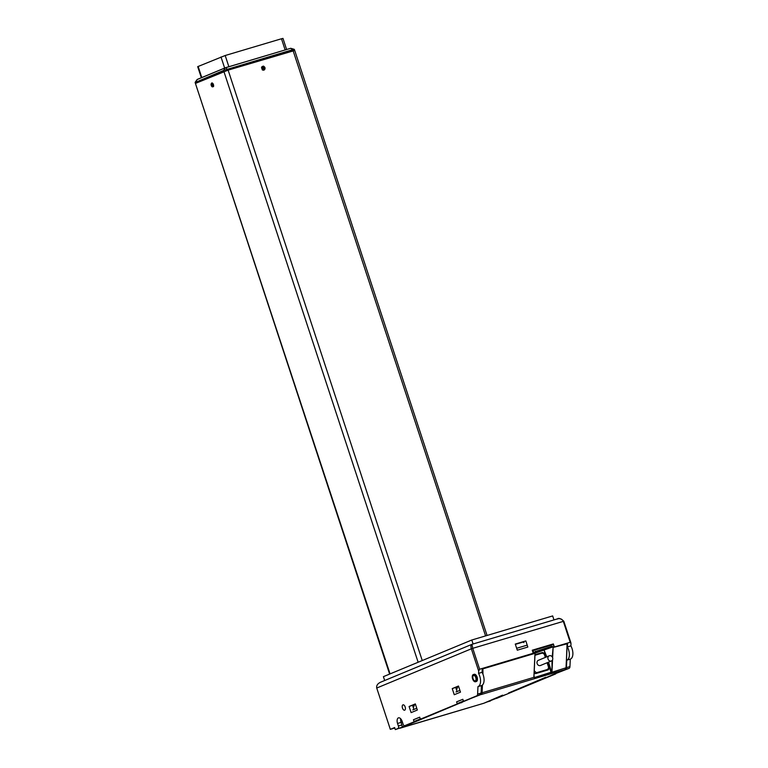 <?xml version="1.0" encoding="UTF-8"?>
<svg xmlns="http://www.w3.org/2000/svg" width="768" height="768" viewBox="0 0 768 768"><rect width="100%" height="100%" fill="white"/><g stroke="black" fill="none" stroke-linecap="round" stroke-linejoin="round"><path stroke-width="1.15" d="M201.341 77.731L197.693 66.653L225.187 55.517L281.462 38.765L285.149 49.958M286.627 49.517L282.97 38.4L281.462 38.765M213.302 86.218A1.718 0.893 -106.6 0 0 213.35 85.162M472.598 678.902A3.763 1.958 73.4 0 1 473.347 674.544A3.763 1.958 73.4 0 1 476.237 677.395A3.763 1.958 73.4 0 1 475.488 681.754A3.763 1.958 73.4 0 1 472.598 678.902M475.488 681.754L476.371 681.494A3.763 1.958 -106.6 0 0 477.12 677.136A3.763 1.958 -106.6 0 0 474.221 674.285L473.347 674.544M481.469 685.584A9.139 4.762 -106.6 0 0 483.235 675.005A9.139 4.762 -106.6 0 0 482.083 672.317L478.57 673.363A9.139 4.762 73.4 0 1 479.712 676.061A9.139 4.762 73.4 0 1 477.955 686.63L481.469 685.584L481.133 693.043L477.61 694.09A3.226 1.68 73.4 0 1 476.765 695.827L463.507 701.328L462.835 699.283L456.605 701.866L457.277 703.91L420.365 719.213L419.693 717.168L413.453 719.76L414.125 721.795L404.765 725.674A2.15 1.123 73.4 0 1 404.707 725.702A2.15 1.123 73.4 0 1 403.056 724.07L402.221 721.517A4.838 2.525 -106.6 0 0 398.496 717.85A4.838 2.525 -106.6 0 0 397.546 723.456L398.381 726.01A2.15 1.123 73.4 0 1 398.016 728.477L395.309 729.6L394.637 727.555L390.326 729.35L376.733 688.032L471.35 648.806C470.659 646.33 470.861 644.842 471.965 644.323L557.251 618.931C560.218 618.192 562.243 619.008 563.318 621.36L563.674 621.312M402.47 708.086A2.794 1.459 -106.6 0 0 404.621 710.198A2.794 1.459 -106.6 0 0 405.168 706.963A2.794 1.459 -106.6 0 0 403.027 704.842A2.794 1.459 -106.6 0 0 402.47 708.086M475.766 677.587A2.794 1.459 73.4 0 1 475.219 680.832A2.794 1.459 73.4 0 1 473.069 678.71A2.794 1.459 73.4 0 1 473.626 675.475A2.794 1.459 73.4 0 1 475.766 677.587M294.269 50.611L228.125 70.128L225.744 67.699L290.707 48.298L294.192 49.315L294.691 50.39L228.125 70.128L195.427 83.424L389.626 674.074M557.251 618.931L471.965 644.323L472.742 648.326L563.318 621.36L570.192 642.278L554.362 646.992L553.354 643.93L532.253 650.208L533.261 653.27L479.626 669.245L472.742 648.326L471.35 648.806L478.675 671.078L478.57 673.363M376.733 688.032C376.282 685.45 377.702 683.453 380.995 682.042L471.917 644.333M473.088 643.978L471.782 640.013L383.405 676.656L384.672 680.496M471.782 640.013L552.672 615.926L553.978 619.891M486.979 701.942A2.15 1.123 73.4 0 1 486.816 702.038L490.339 700.992A2.15 1.123 -106.6 0 0 490.819 700.349M569.942 666.595L566.419 667.642A3.226 1.68 73.4 0 1 565.574 669.389L552.317 674.88L569.098 668.342A3.226 1.68 -106.6 0 0 569.942 666.595L570.278 659.146A9.139 4.762 -106.6 0 0 570.893 645.878L570.998 643.594L570.192 642.278L570.998 643.594M512.688 691.718L549.6 676.416L512.688 691.718M496.982 698.218A2.15 1.123 -106.6 0 0 497.04 698.208A2.15 1.123 -106.6 0 0 497.098 698.189L506.458 694.31L493.574 699.235A2.15 1.123 73.4 0 1 493.517 699.254A2.15 1.123 73.4 0 1 493.402 699.274M517.286 650.189L527.837 647.05L525.821 640.925L515.27 644.064L517.286 650.189M477.955 686.63L477.61 694.09M417.341 710.026L415.334 703.91L409.094 706.493L411.11 712.618L417.341 710.026M460.493 692.141L458.477 686.016L452.237 688.608L454.253 694.733L460.493 692.141M390.326 729.35L394.79 728.016M570.893 645.878L567.379 646.925L567.552 643.066L566.899 643.334M567.379 646.925A9.139 4.762 73.4 0 1 566.765 660.192L570.278 659.146M566.419 667.642L566.765 660.192M533.261 653.27L532.762 653.482M552.691 644.198L553.354 643.93M478.675 671.078L479.626 669.245M482.266 668.458L482.083 672.317M515.347 644.285L525.821 640.925M408.173 724.666A2.15 1.123 -106.6 0 0 408.23 724.646A2.15 1.123 -106.6 0 0 408.288 724.627L417.648 720.749L414.125 721.795M413.453 719.76L419.712 717.216M420.365 719.213L457.277 703.91M456.605 701.866L462.854 699.331M463.507 701.328L480.288 694.781A3.226 1.68 -106.6 0 0 481.133 693.043M395.309 729.6L401.53 727.43A2.15 1.123 -106.6 0 0 401.894 724.963L398.381 726.01M400.694 718.781A4.838 2.525 -106.6 0 0 401.059 722.41L401.894 724.963M415.45 704.266L409.094 706.493M412.608 705.446L413.923 709.44M458.602 686.381L452.237 688.608M455.76 687.562L457.066 691.546M422.246 660.557L228.125 70.128L195.427 83.414L195.139 82.55L197.347 79.392L225.418 67.747L290.707 48.298L225.638 67.68M565.181 669.514L565.123 669.542A3.226 1.68 -106.6 0 0 565.968 667.805L534.49 677.798L533.942 677.338L482.083 692.774A3.226 1.68 73.4 0 1 481.238 694.522L565.123 669.542L506.525 694.301L483.754 703.277L399.869 728.256L480.787 694.33M461.376 702.374L461.904 702.538L461.376 702.374M418.166 720.288L418.685 720.451L418.166 720.288M502.579 695.155L483.744 703.286L399.638 728.218M545.789 677.242L508.531 693.005M534.49 677.798L534.096 677.213M552.067 660.518L551.923 671.981L534.47 677.539L533.981 676.608L534.998 652.867L533.894 676.819M458.659 686.563L457.584 687.005L456.557 690M402.365 721.968L401.088 722.496M548.534 662.15L551.568 671.894M552.643 657.754L553.114 647.472L567.072 643.786L566.102 667.68L567.216 643.67L554.429 647.03L566.813 643.344M535.123 653.155L552.95 646.867L554.438 647.126M535.152 651.638L551.923 646.637L553.114 647.472L552.23 656.89M482.938 674.189L482.899 668.323L533.366 653.395L534.941 652.234M533.366 653.395L535.075 652.646M456.029 691.978L459.907 690.374M523.997 642.576L523.037 642.077L515.366 644.362M415.507 704.448L414.374 704.928L413.376 707.779M516.653 648.278L526.378 645.379M416.765 708.259L412.81 709.901M548.045 659.059A2.794 2.381 -112.5 0 1 552.624 657.696A2.794 2.381 -112.5 0 1 548.045 659.059M551.405 660.96L540.49 665.482A2.794 2.381 -112.5 0 1 538.349 660.317L549.264 655.795M534.307 670.838L536.39 672.768L547.814 669.36L548.63 667.44L547.094 662.746M545.338 657.418L544.272 654.173L542.448 653.04L535.027 655.248M547.814 669.36L547.469 670.09A2.15 1.834 67.5 0 0 548.813 667.411L548.63 667.44M547.469 670.09L536.035 673.488L547.728 669.974M534.211 672.96A2.15 1.834 67.5 0 0 536.035 673.488M263.04 69.734A1.824 1.555 -112.5 0 1 263.616 66.317A1.824 1.555 -112.5 0 1 263.04 69.734M262.963 69.859C260.909 67.891 261.101 66.643 263.53 66.115L264.797 67.248A2.15 1.834 67.5 0 1 262.147 69.715L264.422 69.514L262.963 69.859M264.403 67.738L264.192 68.957L263.117 69.245L262.253 68.314L262.464 67.094L263.539 66.806L264.403 67.738L263.366 68.17L262.435 67.258M263.184 69.235L263.366 68.17M262.493 67.238L263.539 66.806M213.187 85.93A1.824 0.95 73.4 0 1 211.997 86.659A1.824 0.95 73.4 0 1 211.094 84.278A1.824 0.95 73.4 0 1 211.171 83.885A1.824 0.95 73.4 0 1 212.41 83.664A1.824 0.95 73.4 0 1 213.187 85.93M211.718 82.992L211.162 84.086L211.718 82.992A2.15 1.123 -106.6 0 1 211.795 82.963A2.15 1.123 -106.6 0 1 212.554 83.184A2.15 1.123 -106.6 0 1 213.629 85.997A2.15 1.123 -106.6 0 1 213.485 86.63L212.928 84.298L213.331 85.958L211.997 86.659M211.843 83.846L212.592 84.432L212.438 86.371L211.69 85.786L211.843 83.846M212.342 84.24L211.392 84.518M211.69 85.786L212.822 85.44M228.874 66.71L225.187 55.517M220.992 56.947L224.65 68.074M201.773 77.549L198.125 66.432M390.067 673.891L195.139 82.55M294.413 49.526L223.67 70.416L195.571 82.33L223.642 70.694L418.138 662.256M294.192 49.315L292.762 49.67L485.578 635.904M486.816 702.038L490.339 700.992M565.574 669.389L569.098 668.342M493.574 699.235L497.098 698.189M408.288 724.627L404.765 725.674M480.288 694.781L476.765 695.827M401.53 727.43L398.016 728.477M397.546 723.456L401.059 722.41M516.461 643.958L515.75 644.246M225.379 67.766L197.213 79.498L225.283 67.853L223.67 70.416L292.762 49.67L290.707 48.307M463.421 701.059L457.421 703.555M420.278 718.954L414.202 721.469M406.157 725.27L401.923 727.027M551.194 672.826L547.843 662.429M552.01 671.424L552.547 659.818M565.286 669.158L566.045 667.594L565.142 669.533L551.75 675.091M480.874 694.291L482.083 692.774L482.438 685.018M533.213 653.347L482.909 668.323L483.187 668.765L533.77 653.702M481.632 692.726L481.978 685.363M482.534 673.219L482.736 668.707L482.237 668.918M567.149 643.757L566.045 667.594M535.104 652.57L544.022 649.91L546.096 657.11M534.47 677.539L534.058 676.282M532.531 651.043A1.075 0.912 -112.5 0 1 533.126 650.006L552.47 644.246L553.507 645.024L554.17 647.165M533.942 653.184L533.28 651.043L532.608 651.274M533.981 676.608L535.075 652.838M400.762 721.258L401.942 720.768M552.95 646.867L551.981 646.262L544.022 649.91L546.778 656.822M400.723 721.027L401.846 720.566L400.723 721.037M551.981 646.262L535.219 651.61M552.509 644.237A1.075 0.912 -112.5 0 1 553.68 644.976M532.973 650.064L552.48 644.237M535.277 651.235L534.835 652.262M552.893 644.65L533.549 650.41L533.28 651.043M536.39 672.768L536.294 673.382A2.15 1.834 67.5 0 1 534.23 672.566M542.448 653.04L542.035 652.627L535.046 654.71L542.035 652.627L544.454 654.154A2.15 1.834 67.5 0 0 542.054 652.627M544.272 654.173L545.578 657.322M548.803 667.392L547.258 662.678M545.501 657.35L544.454 654.154M294.691 50.39L487.056 635.472M557.52 618.845C556.944 620.045 557.866 615.869 563.818 621.235L570.902 642.806M493.517 699.254L497.04 698.208M404.707 725.702L408.23 724.646M197.165 79.517L195.187 82.253M461.875 702.547L460.752 702.874M418.656 720.461L417.533 720.797M512.486 691.824L506.534 694.301M555.706 673.91L549.754 676.378M547.325 662.65L548.88 667.373L547.622 670.032"/></g></svg>
